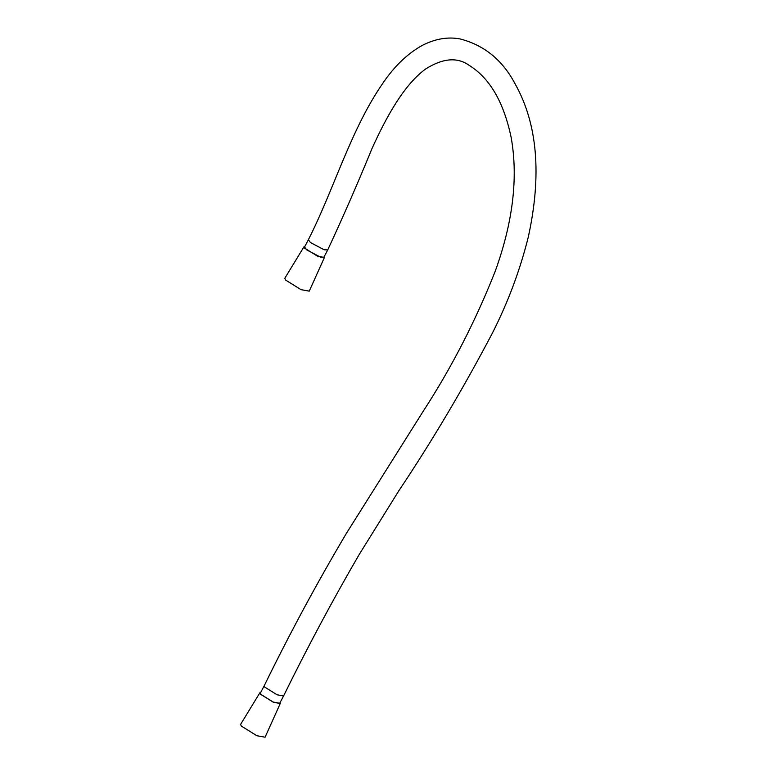 <?xml version="1.0" encoding="UTF-8"?>
<svg xmlns="http://www.w3.org/2000/svg" width="776" height="776" viewBox="0 0 776 776"><rect width="100%" height="100%" fill="white"/><g stroke="black" fill="none" stroke-linecap="round" stroke-linejoin="round"><path stroke-width="1.16" d="M324.232 256.555L324.426 257.438L317.559 256.206L304.541 248.087L304.056 246.69L304.881 246.351M327.744 249.911L324.164 249.775L310.487 242.558L308.392 239.706L304.551 246.991L306.646 249.843L320.323 257.06L323.902 257.195L327.753 249.872M324.426 257.438L309.255 291.136L301.02 289.661L285.403 279.923L284.811 278.245L304.056 246.69M280.068 702.62L280.252 703.502L273.394 702.27L260.367 694.151L259.882 692.764L260.717 692.415M327.734 249.911C343.186 216.679 357.92 182.942 371.946 148.682C385.876 117.787 403.995 84.545 425.83 68.87C442.883 58.181 457.258 56.958 468.946 65.213C489.656 77.92 503.731 102.025 511.171 137.527C518.29 177.452 512.994 221.984 495.272 271.144C475.542 321.031 451.545 367.708 423.26 411.173L346.61 533.015C317.433 582.136 289.972 633.051 264.218 685.771L260.377 693.055L260.852 694.355L273.22 702.067L279.729 703.26L283.57 695.975L277.061 694.782L264.694 687.07L264.238 685.732M280.252 703.502L265.082 737.2L256.856 735.726L241.229 725.987L240.647 724.309L259.882 692.764M283.589 695.936L283.57 695.975C307.403 647.417 332.545 600.372 358.997 554.83L398.922 490.636C432.3 440.719 463.524 388.078 492.585 332.729C508.183 301.883 520.095 269.961 528.31 236.981C541.89 174.843 537.516 123.85 515.177 84.002C502.683 60.218 484.321 45.192 460.11 38.945C447.907 36.627 435.317 38.761 422.338 45.347C407.642 53.525 394.538 66.067 383.043 82.954C350.694 129.602 334.34 188.529 308.392 239.706"/></g></svg>
